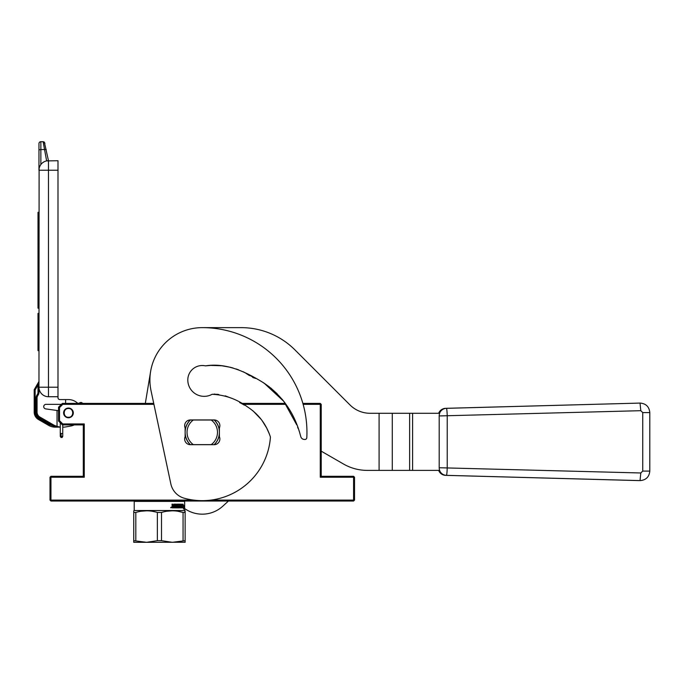 <?xml version="1.0" encoding="UTF-8"?>
<svg xmlns="http://www.w3.org/2000/svg" width="684" height="684" viewBox="0 0 684 684"><rect width="100%" height="100%" fill="white"/><g stroke="black" fill="none" stroke-linecap="round" stroke-linejoin="round"><path stroke-width="1.03" d="M50 477.235L50.471 476.765L50.949 477.235L50.949 500.081L50.471 500.551L50 500.081L50 477.235M153.729 403.389L62.372 403.389L58.559 407.194L58.559 421.096L62.372 424.901L83.303 424.901L83.303 476.286L50.949 476.286L50.471 476.765M302.867 403.389L320.266 403.389L321.215 404.347L321.215 476.286L320.266 477.235L320.266 404.347L320.745 403.868M281.988 399.088L285.339 403.389L241.23 403.389M211.074 500.081L353.577 500.081L353.577 477.235L354.047 476.765L353.577 476.286L321.215 476.286M354.047 476.765L354.526 477.235L354.526 500.081L353.577 501.03L50.949 501.03L50.471 500.551M83.303 476.286L84.26 477.235L50.949 477.235M83.303 424.901L84.26 423.943L84.26 477.235M62.372 403.389L62.766 404.347L153.934 404.347M320.266 404.347L303.132 404.347M286.023 404.347L242.931 404.347M353.577 477.235L320.266 477.235M353.577 500.081L354.047 500.551M50.949 500.081L193.444 500.081M58.559 407.194L59.517 407.596L62.766 404.347M59.517 407.596L59.517 420.694L62.766 423.943L84.26 423.943M63.603 412.905A4.856 4.856 0 0 1 68.46 408.057A4.856 4.856 0 0 1 73.316 412.905A4.856 4.856 0 0 1 68.46 417.762A4.856 4.856 0 0 1 63.603 412.905M62.372 424.901L62.766 423.943M58.559 421.096L59.517 420.694M68.46 417.283C74.103 417.556 74.111 408.262 68.46 408.528C62.817 408.262 62.808 417.556 68.46 417.283M57.995 170.239L48.479 170.239L48.479 396.729A9.516 9.516 0 0 1 38.962 387.212L57.995 387.212L57.995 160.723L46.632 160.902L43.109 141.691L40.86 141.691A1.907 1.907 112.5 0 0 38.962 143.589L38.962 170.239L38.962 149.882L40.86 149.548L40.86 164.528L40.074 165.759M57.995 387.212L57.995 397.678A1.907 1.907 0 0 0 59.893 399.584L65.604 399.584L65.604 403.389M48.479 396.729L57.995 396.729M39.108 168.555L38.962 392.565L38.005 392.565L38.005 385.024L38.962 381.21L38.005 385.024L38.962 384.673M61.415 404.347L45.999 404.347A2.283 2.283 0 0 0 43.725 406.467A2.283 2.283 0 0 0 45.683 408.887L57.037 410.486L57.037 426.363A19.032 19.032 0 0 1 53.044 424.636L39.911 417.052A5.711 5.711 0 0 1 37.056 412.101L36.107 412.101L36.107 397.9L37.056 397.9L37.056 412.101L37.056 397.9A3.805 3.805 0 0 1 37.569 396.002L38.449 394.471A3.805 3.805 0 0 0 38.962 392.565M58.559 410.699L57.037 410.486M57.037 426.363A19.032 19.032 0 0 0 60.277 427.047M62.748 427.184A19.032 19.032 0 0 0 65.869 426.893L70.777 426.029A13.321 13.321 0 0 0 74.265 424.901M77.788 403.389A13.321 13.321 0 0 0 68.46 399.584L65.604 399.584M39.732 166.477L39.997 165.913M46.632 160.902L48.479 160.723L44.34 142.135M40.108 165.699L39.45 167.229M41.151 164.16L41.809 163.45M42.391 162.92L43.819 161.937M38.962 170.239A9.516 9.516 0 0 1 48.479 160.723L48.479 170.239L38.962 170.239A9.516 9.516 0 0 1 48.479 160.723M38.962 212.322L38.005 212.322L38.005 216.725L38.962 216.725M38.962 222.924L38.005 222.924L38.005 216.725M38.962 244.829L38.005 244.829L38.005 222.924M38.962 249.241L38.005 249.241L38.005 244.829M38.962 253.644L38.005 253.644L38.005 249.241M38.962 257.15L38.005 257.15L38.005 253.644M38.962 279.055L38.005 279.055L38.005 257.15M38.962 285.245L38.005 285.245L38.005 279.055M38.962 289.657L38.005 289.657L38.005 285.245M38.962 293.171L38.005 293.171L38.005 289.657M38.962 303.764L38.005 303.764L38.005 293.171M38.962 308.176L38.005 308.176L38.005 303.764M38.962 313.375L38.005 313.375L38.005 328.209L38.962 328.209M38.962 350.661L38.005 350.661L38.005 328.209M40.86 141.691A1.907 1.907 0 0 0 38.962 143.589A1.907 1.907 0 0 1 40.86 141.691L40.86 149.548L44.417 149.54M38.902 381.535L38.005 385.024L35.149 389.966L34.328 389.487A0.949 0.949 0 0 0 34.2 389.966L34.2 412.101A8.567 8.567 0 0 0 38.484 419.523L48.598 425.363A13.321 13.321 0 0 0 53.685 427.055L60.277 427.149L53.797 426.106A19.751 19.751 0 0 1 52.574 425.457L39.433 417.873A6.66 6.66 0 0 1 36.107 412.101M56.567 427.149L57.482 427.149M57.097 427.149L53.685 427.055L55.267 427.149L53.685 427.055L55.267 427.149L53.685 427.055L53.797 426.106L49.077 424.542L48.598 425.363A13.321 13.321 0 0 0 53.685 427.055L56.011 427.149M60.26 427.09L55.165 426.44L55.267 427.149L57.302 427.149M43.109 141.691L44.973 143.213L43.109 141.691L44.289 142.092M38.834 381.689L34.328 389.487A0.949 0.949 0 0 0 34.2 389.966L35.149 389.966L35.149 412.101A7.609 7.609 0 0 0 38.962 418.693L49.077 424.542M55.301 427.149L54.6 427.132M77.164 402.825A1.907 1.907 0 0 0 79.404 403.004A3.805 3.805 0 0 1 81.285 402.44L82.926 403.389M38.962 418.693L38.484 419.523L48.598 425.363M62.03 437.529L62.731 436.597M61.073 436.99L60.277 435.836L60.277 433.528L60.277 436.409L61.073 437.555L62.748 436.401L62.748 435.836L61.073 436.99L61.073 433.459L61.953 433.588M219.393 434.126A17.228 17.228 0 0 1 214.246 444.694M190.366 444.694L214.16 444.694A5.711 5.711 0 0 0 219.393 436.7L219.393 427.945A5.711 5.711 0 0 0 214.16 419.95L190.366 419.95A5.711 5.711 0 0 0 185.133 427.945L185.133 436.7A5.711 5.711 0 0 0 190.366 444.694A5.711 5.711 0 0 1 190.28 444.694A17.228 17.228 0 0 1 185.133 434.126M219.393 430.51A17.228 17.228 0 0 0 214.246 419.95M190.28 419.95A17.228 17.228 0 0 0 185.133 430.51M172.009 504.134L172.65 504.134L172.65 505.476L172.009 504.134L172.274 507.879L174.018 507.879L174.018 504.954M172.65 505.476L173.531 505.767L173.779 504.134L176.139 504.134L176.361 507.177L176.361 504.424M176.361 507.177L176.882 507.177L176.882 504.134L177.387 504.134L177.387 507.177L178.755 507.177L178.609 506.476M181.482 505.767L181.003 506.476L181.824 506.476L181.824 507.066L180.858 507.177L180.858 504.134L180.473 505.767L179.943 505.767L179.764 504.134L177.9 504.134L177.9 506.476L178.755 506.476M181.003 505.767L181.824 505.767L181.824 504.134M179.593 504.954L179.764 507.879L182.012 507.879L182.149 504.134M178.191 504.835L179.524 504.835M178.267 505.767L178.267 504.835L178.267 505.767L179.285 506.066L178.806 507.887L174.488 507.879L179.097 507.879L179.285 506.066M174.488 507.879L174.488 507.177L175.797 507.066L175.797 506.476L174.771 506.476L174.771 505.767L175.797 505.767L175.797 504.954L173.89 504.835M174.112 504.835L175.711 504.835M184.654 510.529L134.218 510.529L134.218 501.389L184.654 501.389L184.654 510.529L185.133 512.453L185.133 510.803M182.654 506.587L182.337 507.887L182.337 505.467L183.175 504.253L182.927 505.425L184.09 505.425L183.919 506.587L182.303 506.587M184.124 507.861L183.543 509.084L184.124 505.425L183.936 506.724L182.688 506.724L182.406 507.879L183.757 507.879L183.757 506.724M170.889 507.733L171.257 507.075L170.863 507.502M171.257 507.742L170.743 507.742M170.692 507.596L171.257 507.075M183.569 506.724L182.688 506.724M182.406 507.879L183.389 507.879M183.551 506.587L183.714 505.425M182.748 505.425L182.816 504.253M177.772 511.247L183.064 512.453C175.916 510.273 168.734 510.273 161.51 512.453L157.371 512.453C150.224 510.273 143.033 510.273 135.817 512.453L133.739 512.453L133.739 542.309L146.59 542.309L133.739 540.668L133.739 510.803L134.218 510.529M141.229 511.23L146.59 510.803M152.07 511.247L155.14 511.863M166.922 511.23L172.282 510.803M185.133 542.241L146.59 542.309L157.371 540.668L161.51 540.668L172.282 542.309L185.133 540.668L185.133 542.309M143.358 542.309L146.59 542.309M183.064 540.668L183.064 512.453L185.133 512.453L185.133 540.668M161.51 512.453L161.51 540.668M157.371 512.453L157.371 540.668M135.817 512.453L135.817 540.668M179.943 506.476L179.695 507.177L180.473 507.066L179.943 506.476L179.695 507.177M172.445 507.066L172.65 506.476L172.65 507.177M172.65 506.476L173.531 506.476L173.531 507.177L172.753 507.177M173.317 507.177L172.548 507.177M172.274 507.879L173.796 507.879L173.796 504.954M174.771 505.767L175.797 505.767M174.771 506.476L175.549 506.476M175.463 507.177L174.488 507.177M182.149 507.588L181.67 507.879M181.807 507.588L181.807 507.152M181.807 506.476L181.807 505.767M181.003 506.476L181.482 506.476M180.858 507.177L180.473 504.134M179.943 505.767L179.465 504.134L177.9 504.134M177.387 507.177L176.882 504.134M172.445 505.476L172.907 505.767M211.134 365.376L205.457 365.872C226.438 362.469 246.343 372.105 263.836 382.98C281.483 395.078 293.393 411.529 299.583 432.322L300.78 436.666A3.805 3.805 0 0 0 304.183 439.444L304.773 439.487A1.907 1.907 0 0 0 306.808 437.692A104.686 104.686 0 0 0 202.259 327.636A52.343 52.343 0 0 0 151.061 390.863L170.838 483.879A19.032 19.032 0 0 0 184.509 498.303A68.332 68.332 0 0 0 270.428 437.05C266.264 424.191 258.552 414.094 247.275 406.749C236.647 399.046 224.925 394.89 212.108 394.292A16.365 16.365 0 0 1 187.801 379.979A16.365 16.365 0 0 0 212.049 394.326M299.583 432.322L298.968 430.45M298.25 428.714L297.6 427.158M296.711 424.832L283.826 401.38L264.169 383.194M254.166 377.551L250.284 375.396M248.933 374.661L243 371.686M238.631 369.864L236.151 368.967M230.363 367.282L221.59 365.726M239.605 402.483L244.444 405.167M252.969 410.819L261.202 419.412M262.117 420.643L266.555 427.842M266.871 428.475L269.547 434.417M205.457 365.872A14.467 14.467 0 0 0 187.801 379.979M190.417 444.694A17.126 17.126 0 0 1 190.366 420.002L193.315 420.002A15.228 15.228 0 0 0 193.315 444.643L211.202 444.643A15.228 15.228 0 0 0 211.202 420.002L214.16 420.002A17.126 17.126 0 0 1 214.109 444.694M214.109 419.95A17.126 17.126 0 0 1 214.16 420.002L190.366 420.002A17.126 17.126 0 0 1 190.417 419.95M193.315 444.643L190.366 444.643L193.315 444.643M649.774 412.597L642.746 412.597L642.746 471.079L640.797 472.977L439.196 467.736L439.196 415.94A7.567 7.541 90 0 1 439.675 413.29L370.155 413.29A28.548 28.548 0 0 1 349.969 404.928L294.984 349.934A76.129 76.129 0 0 0 241.153 327.636L202.259 327.636M150.625 371.412L145.324 403.389M184.654 508.563A30.455 30.455 0 0 0 222.847 506.151L228.43 501.03M212.279 394.283L218.718 394.523M225.19 395.839L231.594 398.285M277.14 393.77L270.565 387.828M269.47 386.964L262.579 382.202M255.371 378.44L243.666 371.993M233.047 368.001L230.089 367.222M221.838 365.76L210.74 365.393M321.215 451.158L343.488 464.009A47.581 47.581 0 0 0 367.274 470.387L439.675 470.387A7.567 7.541 90 0 1 439.196 467.736M213.998 394.112L215.169 394.121M216.674 394.24L218.837 394.531M254.021 377.961L252.627 377.388M249.498 375.61L246.582 373.721M221.967 365.769L216.871 365.555M212.886 365.495L211.664 365.444M638.728 480.596L445.609 475.346L638.728 480.596M640.634 480.587L640.292 480.596C646.064 480.031 649.236 476.859 649.8 471.079L649.8 412.597C649.236 406.818 646.064 403.646 640.292 403.081L640.634 403.09M439.555 413.29A7.609 7.584 -90 0 1 446.455 408.331L640.036 403.081L445.609 408.331A7.609 7.584 90 0 0 438.701 413.29M438.701 470.387A7.609 7.584 90 0 0 445.609 475.346L446.455 475.346A7.609 7.584 -90 0 1 439.555 470.387M439.196 415.94L640.797 410.691L642.746 412.597M38.962 218.521L38.005 218.521M38.962 224.72L38.005 224.72M38.962 243.034L38.005 243.034M38.962 258.945L38.005 258.945M38.962 277.259L38.005 277.259M53.044 424.636L52.574 425.457M44.366 149.548L46.23 149.505M38.449 394.471L37.62 393.993A2.856 2.856 0 0 0 38.005 392.565M37.569 396.002L36.739 395.523L37.62 393.993M36.107 397.9A4.762 4.762 0 0 1 36.739 395.523M39.911 417.052L39.433 417.873M35.149 412.101L34.2 412.101M60.277 422.806L60.277 433.528L61.073 433.459M379.09 470.387L379.09 413.29M392.274 470.387L392.274 413.29M409.639 470.387L409.639 413.29M412.606 470.387L412.606 413.29M640.797 410.691L640.036 403.081L445.609 408.331A7.609 7.609 0 0 0 438.675 413.29M642.746 471.079L649.8 471.079M640.797 472.977L640.036 480.596L446.455 475.346A7.609 0.564 -88.4 0 0 447.225 467.736L447.225 415.94A7.609 0.564 88.4 0 0 446.455 408.331L445.609 408.331M62.748 424.901L62.748 435.836M438.675 470.387A7.609 7.609 0 0 0 445.609 475.346"/></g></svg>
